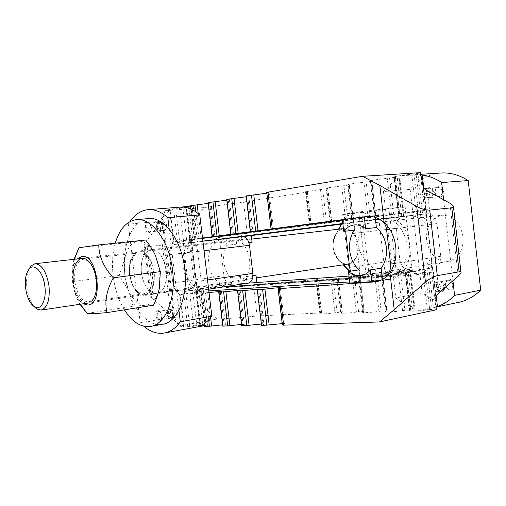 <?xml version="1.0" encoding="UTF-8"?>
<svg xmlns="http://www.w3.org/2000/svg" width="506" height="506" viewBox="0 0 506 506"><rect width="100%" height="100%" fill="white"/><g stroke="black" fill="none" stroke-linecap="round" stroke-linejoin="round"><path stroke-width="0.38" stroke-dasharray="2.53 1.9" d="M387.185 275.953L389.759 275.726C400.619 274.442 408.823 260.179 406.868 245.119C405.306 229.49 393.276 216.897 382.081 218.529L378.981 218.921M431.656 263.114C427.817 269.831 422.674 273.74 416.229 274.84L226.346 287.509L219.699 285.732L228.238 287.218L256.359 284.385L316.332 279.641L317.717 279.59L315.921 280.254L360.07 276.7L358.545 277.351C360.974 277.471 366.401 277.003 374.82 275.941L382.776 275.15L381.404 275.789C383.997 275.922 389.652 275.435 398.367 274.334L406.603 273.525L405.388 274.151C408.171 274.29 414.072 273.79 423.098 272.652L431.643 271.817L431.915 272.139L430.985 257.276C427.722 265.41 422.58 270.109 415.559 271.387L348.988 276.093M430.985 257.276L426.767 220.616L424.755 210.458L222.197 236.428L214.215 239.661L214.588 242.779L220.635 239.458L242.513 236.688M349.665 281.937L390.442 279.274C402.624 277.813 411.852 261.792 409.651 244.847C407.893 227.264 394.37 213.121 381.802 214.93L342.448 220.072M202.564 238.389L195.139 239.357C186.037 242.172 181.989 251.337 182.995 266.852C185.683 282.203 191.799 290.374 201.35 291.361L208.826 290.887M209.016 292.481L200.755 293.372L203.57 292.525L179.712 294.6C175.664 292.202 172.59 283.499 170.49 268.49C168.991 253.449 169.953 244.537 173.387 241.767L202.52 237.991M214.588 242.779C209.737 247.763 207.821 254.682 208.839 263.525C209.933 272.38 213.431 278.743 219.332 282.62L219.699 285.732M248.142 283.139L226.011 284.682L219.332 282.62M217.163 239.496L195.487 242.254C187.378 244.721 183.773 252.867 184.665 266.694C187.062 280.368 192.508 287.629 201.002 288.477L222.937 287.003M214.215 239.661L220.3 236.631L407.823 212.216C414.787 211.609 421.1 214.411 426.767 220.616M342.904 223.975L408.089 215.727C415.622 215.158 422.074 218.737 427.437 226.467M407.823 212.216L424.743 210.464L407.438 212.267M190.294 205.733L193.229 205.872L169.504 209.357L164.924 210.774L162.926 218.617L162.097 220.224L144.912 243.222L144.096 245.03C144.077 246.34 145.095 246.909 147.151 246.738L164.096 244.872L183.115 241.64L188.89 238.294L190.654 235.505L190.749 233.595C191.464 226.144 195.816 217.485 203.817 207.599L246.555 201.565L306.086 192.242L307.446 191.97L305.535 191.736L327.926 188.536L326.155 188.276C328.35 187.631 333.536 186.859 341.708 185.974L349.38 184.937L347.748 184.652C350.089 183.963 355.484 183.159 363.934 182.242L371.866 181.161L370.379 180.851C372.884 180.117 378.507 179.276 387.254 178.327L395.471 177.201L394.136 176.866C396.818 176.082 402.687 175.196 411.751 174.209L420.271 173.039L420.429 172.654M354.51 230.103L353.58 222.153L375.452 219.37L342.853 223.513M360.07 276.7L364.111 311.43L362.631 312.43C365.098 312.86 370.531 312.512 378.937 311.399L381.157 311.076L377.04 275.643M381.404 275.789L385.572 311.715L386.9 310.722L381.157 311.076M385.572 311.715C388.203 312.17 393.87 311.822 402.574 310.665L404.825 310.336L400.625 274.031M405.388 274.151L409.645 310.962L410.821 309.976L404.825 310.336M409.645 310.962C412.466 311.449 418.38 311.095 427.393 309.9L429.683 309.558L425.394 272.342M436.223 309.792L435.951 309.191L429.683 309.558M178.726 325.959L217.093 319.02C206.973 310.969 200.667 303.208 198.175 295.738L197.618 293.796L195.234 291.393L188.839 289.457L169.643 291.133L152.799 293.657C150.763 294.024 149.915 294.871 150.25 296.212L151.484 297.863L173.703 316.996L174.899 318.426L178.726 325.959L183.583 326.908L193.716 326.275L189.832 293.765M217.093 319.02C227.573 318.654 240.9 317.635 257.067 315.978L253.361 284.676M349.267 278.502L382.062 276.295L360.057 277.775L359.133 269.837M208.08 202.621L210.901 202.779L208.168 203.374M226.707 199.364L229.401 199.547L226.796 200.129M246.232 195.948L248.788 196.157L246.321 196.726M266.713 192.369L269.122 192.603L266.807 193.159M315.921 280.254L319.849 313.758L321.367 312.942L257.067 315.978M319.849 313.758C322.018 314.137 327.047 313.809 334.921 312.765L337.066 312.455L333.112 278.642M336.743 278.838L340.747 313.113L342.366 312.107L337.066 312.455M340.747 313.113C343.062 313.511 348.28 313.176 356.414 312.101L358.596 311.778L354.561 277.18M364.111 311.43L358.596 311.778M280.375 287.971L284.6 323.827L282.361 324.991M284.6 323.827L282.203 323.619M259.799 289.223L263.936 324.226L261.551 325.39M263.936 324.226L261.387 324.036M240.186 290.412L244.24 324.605L241.71 325.769M244.24 324.605L241.558 324.441M221.47 291.557L225.442 324.972L222.785 326.136M225.442 324.972L222.627 324.827M203.57 292.525L207.485 325.32L204.709 326.484M207.485 325.32C206.265 325.016 202.742 325.206 196.904 325.889L193.716 326.275M203.817 207.599L164.924 210.774M169.643 291.133L164.096 244.872M166.265 270.508C167.1 283.752 163.938 291.475 156.79 293.682C148.916 293.271 143.786 286.326 141.402 272.854C140.504 259.603 143.717 251.868 151.041 249.641C158.757 250.084 163.83 257.035 166.265 270.508C163.83 257.035 158.757 250.084 151.041 249.641C143.717 251.868 140.504 259.603 141.402 272.854C143.786 286.326 148.916 293.271 156.79 293.682C163.938 291.475 167.1 283.752 166.265 270.508M252.102 242.304C249.464 239.914 246.726 238.864 243.892 239.148C241.014 239.528 238.598 241.191 236.637 244.139L226.909 245.271C224.158 249.8 223.127 255.385 223.823 262.032C224.708 268.661 227.023 273.917 230.774 277.794L240.464 276.377C243.222 279.015 246.125 280.147 249.173 279.78C251.824 279.382 254.094 277.838 255.992 275.156M252.924 275.612L246.258 276.592C249.161 272.089 250.268 266.39 249.572 259.502C248.642 252.639 246.226 247.289 242.33 243.449L248.946 242.671M177.258 312.974L177.277 314.479L175.449 317.319C173.849 317.256 172.793 315.87 172.293 313.157C172.129 310.69 172.729 309.242 174.108 308.805L176.72 310.975L177.258 312.974M168.371 313.821C168.201 311.342 168.802 309.893 170.174 309.457L171.54 309.893L173.324 313.638L172.691 317.18L171.521 317.996C169.921 317.932 168.871 316.541 168.371 313.821M167.05 313.973C167.005 309.583 168.296 307.99 170.914 309.172L173.09 313.752L172.318 318.078C169.965 320.013 168.213 318.641 167.05 313.973M157.258 315.693C157.088 313.201 157.682 311.734 159.048 311.298L160.364 311.709L162.186 315.529L161.534 319.141L160.402 319.918C158.814 319.849 157.764 318.445 157.258 315.693M167.587 313.954C167.423 311.475 168.024 310.02 169.396 309.59C170.99 309.653 172.034 311.051 172.54 313.771C172.704 316.25 172.11 317.698 170.743 318.135C169.143 318.072 168.093 316.674 167.587 313.954M155.924 315.852C155.867 311.468 157.126 309.843 159.706 310.981L161.933 315.643L161.136 320.058C158.808 321.93 157.069 320.526 155.924 315.852M161.895 226.448C161.737 223.772 162.407 222.21 163.906 221.78L166.411 224.088L166.797 225.695L166.771 227.599L164.792 230.363C163.299 230.274 162.337 228.965 161.895 226.448M162.818 226.068L162.034 229.99L160.819 230.755C159.339 230.66 158.372 229.351 157.929 226.827C157.771 224.133 158.435 222.57 159.934 222.14L161.281 222.64L162.818 226.068M162.571 226.062L161.616 230.85C159.32 232.665 157.651 231.375 156.607 226.979C156.607 222.273 157.973 220.572 160.687 221.868L162.571 226.062M151.566 227.131L150.763 231.128L149.586 231.856C148.113 231.761 147.151 230.439 146.702 227.883C146.538 225.17 147.195 223.595 148.688 223.159L149.985 223.633L151.566 227.131M162.028 226.144C162.192 228.832 161.522 230.394 160.035 230.831C158.549 230.736 157.581 229.427 157.138 226.897C156.98 224.209 157.644 222.646 159.143 222.21C160.623 222.305 161.585 223.614 162.028 226.144M151.294 227.124L150.32 232.007C148.043 233.759 146.392 232.444 145.367 228.042C145.349 223.336 146.683 221.609 149.371 222.849L151.294 227.124M242.33 243.449L241.539 236.814L226.138 238.762L226.909 245.271M242.482 236.694L241.539 236.814L241.198 233.911L250.982 232.855L251.305 235.575M230.774 277.794L231.546 284.296L248.256 283.12M256.865 282.525L257.105 284.593L247.383 286.111L246.258 276.592M250.982 232.855L235.537 234.86L236.637 244.139M235.537 234.86L225.802 235.916L226.138 238.762L225.233 238.876C221.9 239.863 220.395 243.114 220.717 248.623L223.937 275.726C224.917 281.172 227.15 284.049 230.635 284.359L231.546 284.296L231.887 287.142L241.564 285.643L257.105 284.593M247.383 286.111L231.887 287.142M225.802 235.916L241.198 233.911M240.464 276.377L241.564 285.643M172.888 283.05C173.893 288.743 176.107 291.772 179.529 292.133L185.588 291.374C194.298 290.14 200.174 289.533 203.216 289.54L196.809 291.007C200.11 290.008 201.578 286.63 201.224 280.868L197.713 251.482C196.657 245.619 194.348 242.595 190.794 242.412L173.83 244.581C170.573 245.581 169.124 248.965 169.491 254.727L172.888 283.05L223.937 275.726M190.42 206.802L192.565 206.138L173.659 209.402L170.136 210.369C166.101 212.868 162.597 216.53 159.624 221.35L128.309 224.171L129.909 221.641M143.717 326.18L140.2 322.796L171.155 317.458C175.196 321.595 179.478 324.491 184.001 326.161L204.576 325.377M171.155 317.458L159.624 221.35M140.2 322.796L128.309 224.171M178.915 310.267L169.206 229.218M462.996 236.536C460.175 222.425 453.155 215.316 441.928 215.202C431.106 217.89 425.982 226.22 426.564 240.179C429.354 254.429 436.533 261.513 448.114 261.431C458.544 258.655 463.502 250.356 462.996 236.536M429.607 192.622C429.094 189.933 427.772 188.555 425.647 188.498C423.427 189.023 422.365 190.743 422.459 193.671C422.972 196.366 424.294 197.745 426.438 197.789C428.645 197.27 429.695 195.544 429.607 192.622M425.78 193.387L427.096 196.385L428.348 197.277L429.752 197.492C431.96 196.967 433.016 195.253 432.921 192.343C432.409 189.655 431.093 188.289 428.968 188.232L425.976 191.059L425.78 193.387M425.654 193.444L426.33 195.752C430.593 200.009 433.269 198.814 434.369 192.166C431.991 186.214 429.164 185.696 425.894 190.61L425.654 193.444M434.932 192.603L436.393 195.721L438.898 196.663C441.099 196.145 442.155 194.443 442.067 191.559C441.561 188.902 440.245 187.549 438.126 187.498L436.729 188.004L435.628 189.187L434.932 192.603M426.438 193.33C426.944 196.018 428.266 197.384 430.404 197.435C432.611 196.91 433.667 195.196 433.572 192.286C433.066 189.605 431.751 188.238 429.619 188.181C427.399 188.7 426.337 190.414 426.438 193.33M434.799 192.66L435.375 194.74C439.606 199.2 442.314 198.08 443.503 191.388C441.03 185.405 438.19 184.968 434.977 190.079L434.799 192.66M433.244 287.319C433.851 290.286 435.337 291.747 437.696 291.703C439.657 291.146 440.574 289.558 440.454 286.934C439.84 283.974 438.367 282.506 436.02 282.544C434.047 283.101 433.117 284.688 433.244 287.319M443.724 286.314C443.117 283.36 441.643 281.905 439.297 281.943L436.589 284.922L436.52 286.7L437.361 289.128L440.966 291.07C442.927 290.514 443.844 288.926 443.724 286.314M445.166 286.149C442.491 279.805 439.587 279.236 436.469 284.454L436.381 286.617L437.405 289.577C441.706 293.429 444.293 292.285 445.166 286.149M452.75 284.6C452.143 281.678 450.675 280.235 448.329 280.28L446.178 281.817L445.552 284.992L447.159 288.338L448.525 289.179L449.992 289.312C451.947 288.755 452.87 287.187 452.75 284.6M444.369 286.194C443.762 283.24 442.288 281.785 439.942 281.823C437.968 282.373 437.045 283.961 437.165 286.579C437.772 289.533 439.252 290.988 441.611 290.944C443.572 290.387 444.489 288.799 444.369 286.194M454.179 284.435C451.403 278.072 448.493 277.592 445.451 282.993L445.4 284.916L446.305 287.648C450.599 291.69 453.224 290.621 454.179 284.435M381.315 220.281L381.688 220.534M349.798 283.05L360.462 281.247L381.29 280.052M382.473 279.85L382.428 279.464M375.218 217.378L375.041 215.809L342.417 219.8M369.418 216.397L375.041 215.809M360.462 281.247L360.057 277.775L358.773 277.864C355.174 277.845 352.41 275.618 350.494 271.197M345.655 231.134C346.351 226.049 348.571 223.108 352.302 222.317L353.58 222.153L353.175 218.674M396.173 228.301C395.894 221.906 398.127 218.08 402.858 216.834L427.431 213.734C432.56 213.804 435.755 217.093 437.026 223.589L440.783 256.295C441.049 262.639 438.81 266.46 434.059 267.744L426.975 268.629C420.669 269.723 406.09 271.159 405.002 270.805L410.474 269.508L408.949 269.578C404.047 269.287 400.999 265.992 399.803 259.698L396.173 228.301L345.699 234.341M443.61 199.75L452.914 280.754M436.121 306.908L421.131 310.248C414.895 311.399 411.049 311.481 409.588 310.488C409.012 309.811 409.949 309.185 412.39 308.609L414.888 307.756L413.889 307.313C407.444 305.573 401.416 302.468 395.8 297.996L422.086 292.93C433.079 301.336 444.907 304.542 457.557 302.563M440.245 173.058C428.386 174.266 418.354 179.719 410.145 189.427L383.472 191.565C387.938 186.069 393.13 181.831 399.044 178.865L399.93 178.264L397.318 178.163C394.813 178.27 393.769 177.998 394.193 177.34C394.99 176.531 397.583 175.93 401.96 175.544L420.853 174.899M383.472 191.565L395.8 297.996M410.145 189.427L422.086 292.93M154.216 272.101C151.762 258.49 146.708 251.457 139.042 251.001C131.769 253.234 128.594 261.039 129.511 274.416C131.908 288.022 137.018 295.042 144.843 295.479C151.952 293.271 155.076 285.473 154.216 272.101M148.41 218.598C131.927 219.8 121.276 246.776 124.95 274.41C128.012 302.759 145.57 327.388 162.205 324.352M115.26 243.203C112.496 253.19 111.801 264.107 113.18 275.947C114.818 288.901 118.556 300.197 124.394 309.836M96.697 279.654C97.55 288.287 96.311 294.834 92.965 299.299L88.607 301.962C81.681 301.456 77.083 294.682 74.831 281.633C73.882 268.819 76.621 261.374 83.028 259.3L87.93 260.792C92.478 264.442 95.4 270.729 96.697 279.654M92.965 299.299L92.415 300.317C86.026 308.673 75.04 297.56 73.44 281.798M152.331 272.31C153.122 284.581 150.257 291.728 143.742 293.752L137.955 291.956C133.578 288.293 130.826 282.449 129.694 274.429C128.904 266.675 130.099 260.577 133.28 256.131L138.416 252.956C145.443 253.373 150.086 259.825 152.331 272.31M153.704 272.146C155.892 287.769 146.835 299.634 138.631 292.708C134.052 288.869 131.174 282.759 129.985 274.372C129.163 266.264 130.415 259.882 133.742 255.226C140.017 246.277 152.104 256.137 153.704 272.146M153.539 305.188L145.513 305.314C138.752 305.188 133.072 300.21 128.467 290.381L119.277 275.466L124.678 258.996L125.286 242.861L137.79 241.204C144.552 240.654 150.427 245.391 155.424 255.422L159.883 271.57L159.358 288.173C156.86 298.888 152.243 304.599 145.513 305.314L132.926 306.193L124.293 274.903L124.678 258.996C126.835 248.516 131.206 242.589 137.79 241.204L145.703 240.021M79.98 304.277C75.432 296.642 73.243 289.04 73.414 281.475C71.542 274.701 71.751 267.307 74.04 259.3M77.31 258.927C74.502 261.994 72.832 266.687 72.295 273.006C71.871 279.28 72.674 285.409 74.698 291.38C76.855 297.395 79.701 301.538 83.237 303.79M86.943 313.448L132.926 306.193M78.955 247.725L125.286 242.861M73.414 281.475L119.277 275.466M338.508 229.212C334.181 237.314 332.429 243.468 333.264 247.681C333.391 252.07 336.699 257.801 343.201 264.878M349.659 271.324L350.93 272.513L351.506 277.452L363.82 276.611C359.317 276.871 355.022 275.504 350.93 272.513L349.772 271.311M375.869 270.678C372.334 274.296 368.317 276.276 363.82 276.611L376.458 275.751L375.869 270.678C361.347 256.643 359.45 252.007 358.115 245.144C357.837 238.143 358.609 233.158 369.488 215.739L368.899 210.654L344.112 214.057L344.687 219.009L341.43 224.164M358.001 245.157C359.924 258.566 349.02 268.572 340.576 261.703C336.541 258.522 334.099 253.848 333.245 247.687C332.663 241.748 333.865 236.814 336.838 232.899C343.384 223.937 356.781 231.4 358.001 245.157M348.046 264.157C340.07 264.069 335.054 258.585 332.999 247.712C332.467 236.979 335.946 230.622 343.441 228.649C351.246 228.832 356.186 234.322 358.267 245.132C358.817 255.068 355.775 261.33 349.146 263.93M33.946 306.465C30.341 301.974 28.007 295.789 26.938 287.901C26.103 280.375 26.786 274.113 29.006 269.103M361.841 212.621L358.887 212.969L366.002 274.119L368.956 273.778L361.841 212.621L404.952 206.752L412.339 270.704L368.956 273.778M349.21 270.723L342.663 214.588L358.887 212.969M342.663 214.588L352.986 213.171L344.112 214.057M368.899 210.654L404.952 206.752M412.339 270.704L405.154 206.669M388.912 208.257L396.47 273.518L412.567 270.824M396.47 273.518L385.268 274.29L376.458 275.751M351.506 277.452L360.304 276.017L349.912 276.731L366.002 274.119M385.268 274.29L377.786 209.781M349.912 276.731L349.285 271.387M352.986 213.171L360.304 276.017M344.687 219.009C347.995 215.252 351.879 213.045 356.338 212.381C360.822 211.799 365.205 212.918 369.488 215.739M414.281 271.526L388.481 275.865M388.893 279.445L377.862 281.342M201.35 291.361L180.104 294.644M226.011 284.682L201.002 288.477M431.833 272.064L414.686 275.011M228.238 287.218L226.346 287.509M222.197 236.428L220.3 236.631M347.951 220.464L343.903 185.746M353.239 219.781L349.172 184.867M345.756 220.711L341.708 185.974M330.848 222.646L326.851 188.466M331.677 222.577L327.692 188.466M326.629 223.228L322.664 189.314M324.472 223.475L320.5 189.529M310.229 225.322L306.313 191.913M311.089 225.246L307.18 191.907M309.976 225.429L306.086 192.242M250.274 233.013L246.555 201.565M247.282 233.38L243.569 201.983M407.842 215.752L381.834 218.56M220.635 239.458L195.487 242.254M363.156 311.892L359.096 277.016M378.937 311.399L374.82 275.941M386.748 310.899L382.618 275.264M386.008 311.184L381.866 275.46M402.574 310.665L398.367 274.334M410.701 310.153L406.476 273.632M409.993 310.437L405.761 273.835M427.393 309.9L423.098 272.652M436.008 309.236L431.7 271.842M197.65 293.91L190.661 235.391M195.139 239.357L173.76 241.678M381.423 214.974L367.236 216.448M183.583 326.908L179.712 294.6M173.387 241.767L169.504 209.357M174.899 318.426L162.926 218.617M183.457 240.476L179.554 207.858M186.644 240.103L182.748 207.492M195.828 238.851L191.869 205.714M194.728 238.958L190.762 205.746M198.953 238.402L195.778 211.799M201.167 238.149L198.238 213.595M213.652 236.504L209.617 202.609M212.571 236.612L208.523 202.64M232.317 234.05L228.2 199.358M231.248 234.151L227.124 199.383M251.874 231.482L247.674 195.955M250.831 231.577L246.612 195.967M272.399 228.782L268.104 192.381M271.374 228.876L267.067 192.388M260.065 315.738L256.359 284.385M320.216 312.721L316.332 279.641M321.367 312.942L317.471 279.71M320.538 313.208L316.63 279.907M334.921 312.765L330.962 278.933M342.164 312.297L338.185 278.3M341.354 312.563L337.375 278.496M356.414 312.101L352.378 277.471M363.934 311.614L359.88 276.814M352.435 219.844L348.362 184.854M368.064 217.82L363.934 182.242M370.297 217.567L366.167 182.015M375.838 216.846L371.689 181.085M375.066 216.91L370.911 181.066M391.473 214.784L387.254 178.327M393.738 214.525L389.519 178.093M399.557 213.772L395.319 177.125M398.823 213.829L394.579 177.094M416.058 211.59L411.751 174.209M418.361 211.331L414.053 173.982M424.642 210.534L420.315 173.001M435.78 296.921L423.124 187.03M439.056 292.645L427.336 190.781M458.259 276.168L449.891 203.21M173.703 316.996L162.097 220.224M151.484 297.863L144.912 243.222M152.799 293.657L147.151 246.738M196.594 292.493L189.959 236.953M195.234 291.393L188.89 238.294M188.839 289.457L183.115 241.64M282.696 324.846L278.401 288.483M283.689 324.529L279.413 288.249M261.912 325.238L257.712 289.748M262.93 324.928L258.743 289.521M242.108 325.611L237.991 290.956M243.146 325.307L239.041 290.729M223.209 325.972L219.18 292.107M224.266 325.674L220.243 291.886M210.654 317.711L207.669 292.658M208.674 319.925L205.461 292.949M205.158 326.313L201.205 293.208M206.227 326.022L202.286 292.987M196.904 325.889L193.014 293.379M179.529 292.133L230.635 284.359M169.491 254.727L220.717 248.623M173.83 244.581L225.233 238.876M196.549 291.032L247.991 283.145M201.224 280.868L207.523 279.957M197.713 251.482L204.038 250.729M190.332 242.475L186.164 207.586M200.287 325.845L196.132 291.064M177.808 244.107L173.659 209.402M174.228 244.531L170.136 210.369M190.907 242.437L186.758 207.719M200.838 325.598L196.689 290.836M179.908 243.873L175.759 209.231M193.014 242.203L188.972 208.371M202.849 324.548L198.782 290.52M189.725 325.915L185.588 291.374M187.65 326.294L183.507 291.69M184.001 326.161L179.927 292.107M402.858 216.834L352.302 222.317M399.803 259.698L349.551 267.389M408.949 269.578L358.773 277.864M433.56 267.8L383.409 276.206M427.336 213.741L379.051 218.959L427.431 213.734M437.026 223.589L389.759 229.256M440.783 256.295L394.389 263.544M432.959 267.845L436.172 295.763M423.794 188.2L426.741 213.817M409.803 269.692L414.256 308.224M409.525 269.54L413.889 307.313M428.848 268.319L433.376 307.591M418.089 174.899L422.63 214.304M407.931 270.002L412.39 308.609M426.975 268.629L431.51 307.983M416.191 175.025L420.739 214.506M397.318 178.163L401.789 216.897M399.215 178.036L403.68 216.695M399.044 178.865L403.427 216.764M389.759 275.726L415.559 271.387M376.236 281.722L390.442 279.274M416.229 274.84L431.915 272.139M349.38 184.937L353.435 219.781M326.155 188.276L330.178 222.659M327.926 188.536L331.904 222.57M305.535 191.736L309.482 225.347M307.446 191.97L311.342 225.24M358.545 277.351L362.631 312.43M382.776 275.15L386.9 310.722M406.603 273.525L410.821 309.976M431.643 271.817L435.951 309.191M190.749 233.595L198.175 295.738M366.825 216.486L381.802 214.93M193.229 205.872L197.157 238.769M190.686 209.029L194.26 238.984M210.901 202.779L214.905 236.403M229.401 199.547L233.487 233.962M248.788 196.157L252.956 231.4M269.122 192.603L273.385 228.712M382.081 218.529L408.089 215.727M317.717 279.59L321.607 312.759M338.406 278.18L342.366 312.107M347.748 184.652L351.847 219.851M371.866 181.161L376.009 216.853M370.379 180.851L374.567 216.903M395.471 177.201L399.696 213.779M394.136 176.866L398.412 213.81M420.271 173.039L424.591 210.547M423.32 187.543L435.856 296.44M453.382 206.031L453.49 207.011M460.941 272L461.042 272.86M144.096 245.03L150.25 296.212M190.654 235.505L197.618 293.796M200.755 293.372L204.361 323.587M249.173 279.78L144.843 295.479M176.72 310.975L177.277 314.479M174.108 308.805L170.174 309.457M171.54 309.893L170.914 309.172M169.396 309.59L159.048 311.298M160.364 311.709L159.706 310.981M166.771 227.599L166.411 224.088M164.792 230.363L160.819 230.755M162.034 229.99L161.616 230.85M160.035 230.831L149.586 231.856M150.763 231.128L150.32 232.007M149.985 223.633L149.371 222.849M159.143 222.21L148.688 223.159M161.281 222.64L160.687 221.868M163.906 221.78L159.934 222.14M161.534 319.141L161.136 320.058M170.743 318.135L160.402 319.918M172.691 317.18L172.318 318.078M175.449 317.319L171.521 317.996M243.892 239.148L139.042 251.001M208.624 289.198L196.809 291.007M185.651 207.409L189.851 242.538M195.645 291.07L199.832 326.092M193.26 206.119L197.517 241.76M203.216 289.54L207.454 325.073M192.565 206.138L190.357 206.315M148.391 209.648L147.872 209.693M207.384 325.086L204.601 325.598M164.861 332.929L163.969 333.093M354.124 224.974L441.928 215.202M426.438 197.789L429.752 197.492M426.337 195.284L426.33 195.752M430.404 197.435L438.898 196.663M435.407 194.304L435.375 194.74M436.02 282.544L439.297 281.943M436.589 284.922L436.469 284.454M439.942 281.823L448.329 280.28M445.59 283.417L445.451 282.993M446.292 287.237L446.305 287.648M441.611 290.944L449.992 289.312M437.361 289.128L437.405 289.577M437.696 291.703L440.966 291.07M435.084 190.484L434.977 190.079M429.619 188.181L438.126 187.498M425.976 191.059L425.894 190.61M425.647 188.498L428.968 188.232M361.322 275.599L448.114 261.431M387.615 275.53L434.059 267.744M414.888 307.756L410.474 269.508M409.588 310.488L405.002 270.805M398.798 217.163L394.193 177.34M421.131 310.248L436.128 307.085M401.96 175.544L420.745 174.323M404.364 216.638L399.93 178.264M150.295 326.459L150.971 326.338M136.361 219.648L136.715 219.617M143.742 293.752L88.607 301.962M137.955 291.956L138.631 292.708M74.407 259.255L72.295 273.006M74.698 291.38L80.34 304.226M133.28 256.131L133.742 255.226M138.416 252.956L83.028 259.3M87.93 260.792L87.14 259.951M340.576 261.703L343.561 264.828M87.867 303.1L256.314 277.883M82.023 258.389L251.722 239.085M336.838 232.899L338.893 229.167M341.664 224.133L343.283 221.192"/><path stroke-width="0.76" d="M202.52 237.991L366.641 216.505C372.827 215.91 378.646 217.865 384.111 222.374C390.499 228.446 394.37 236.587 395.73 246.783C396.736 257.016 394.813 265.707 389.962 272.848C385.989 277.92 381.176 280.919 375.509 281.848L279.325 288.616L278.072 288.641L280.349 287.8C278.155 287.667 273.012 288.11 264.929 289.141L257.352 289.913L259.78 289.065L237.599 291.121L240.167 290.273L218.756 292.272L221.451 291.424L209.016 292.481M348.988 276.093L248.142 283.139M242.513 236.688L342.904 223.975M378.981 218.921L375.452 219.37L376.894 219.187L381.315 220.281M342.853 223.513L217.163 239.496M222.937 287.003L349.267 278.502M381.119 268.174L370.424 269.869C367.735 273.17 364.56 275.1 360.898 275.669C356.502 276.232 352.353 274.847 348.451 271.513L359.133 269.837C353.941 265.138 350.81 258.749 349.728 250.666C348.919 242.557 350.513 235.707 354.51 230.103L343.764 231.356C346.591 227.63 350.044 225.505 354.124 224.974C358.122 224.563 361.967 225.828 365.642 228.763L376.394 227.51C381.847 232.146 385.148 238.68 386.299 247.118C387.103 255.587 385.376 262.601 381.119 268.174L382.062 276.295L387.185 275.953M342.448 220.072L202.564 238.389M208.826 290.887L349.665 281.937M208.168 203.374L190.294 205.733M226.796 200.129L208.08 202.621M246.321 196.726L226.707 199.364M266.807 193.159L246.232 195.948M384.111 222.374L379.829 185.43L362.562 176.303L266.713 192.369M362.562 176.303L420.429 172.654L423.32 187.543L427.336 190.781L449.891 203.21L453.382 206.031C453.876 207.005 453.351 207.586 451.814 207.776L429.739 210.079C425.85 210.18 421.511 208.984 416.729 206.492L379.829 185.43M435.78 296.921L436.223 309.792L379.487 321.936L394.225 309.672L425.451 282.127C429.55 278.755 433.497 276.599 437.285 275.662L459.151 271.792C460.681 271.545 461.314 271.905 461.042 272.86L458.259 276.168L439.056 292.645L435.78 296.921M379.487 321.936L283.638 325.162L279.325 288.616M282.361 324.991L283.638 325.162M282.203 323.619L266.826 325.143L262.601 289.451M261.551 325.39L266.826 325.143M261.387 324.036L246.789 325.522L242.659 290.672M241.71 325.769L246.789 325.522M241.558 324.441L227.681 325.883L223.627 291.835M222.785 326.136L227.681 325.883M222.627 324.827L209.427 326.231L208.674 319.925M204.709 326.484L209.427 326.231M394.225 309.672L389.962 272.848M256.865 282.525L255.992 275.156L252.924 275.612M248.946 242.671L252.102 242.304L251.305 235.575M208.624 289.198L248.256 283.12C251.621 282.133 253.145 278.888 252.829 273.379L249.509 245.309C248.478 239.711 246.15 236.833 242.532 236.688L202.887 241.077L242.532 236.688M204.576 325.377L200.287 325.845C204.588 323.979 208.44 320.76 211.843 316.174L199.762 214.873C195.348 211.027 190.819 208.599 186.164 207.586L185.651 207.409L186.689 207.131L190.42 206.802M129.909 221.641C134.868 214.462 140.851 210.477 147.872 209.693C154.583 209.111 161.231 211.774 167.821 217.669L199.762 214.873M211.843 316.174L180.294 321.778C175.601 328.293 170.161 332.069 163.969 333.093C157.05 334.074 150.295 331.772 143.717 326.18M180.294 321.778L178.915 310.267M169.206 229.218L167.821 217.669M381.688 220.534C384.389 222.564 386.021 225.6 386.584 229.635L390.581 264.145C390.891 270.836 388.665 274.84 383.915 276.149L382.062 276.295L382.428 279.464M375.218 217.378L376.394 227.51M381.29 280.052L371.796 281.678L370.424 269.869M365.642 228.763L364.269 216.935L369.418 216.397M371.796 281.678L349.798 283.05L348.451 271.513M343.764 231.356L342.417 219.8L364.269 216.935M350.494 271.197L349.551 267.389L345.655 231.134M452.914 280.754L454.59 295.396C449.448 300.615 443.718 304.315 437.412 306.51L436.121 306.908M420.853 174.899L422.276 175.025C428.955 175.936 435.413 178.447 441.637 182.552L443.61 199.75M436.128 307.085L457.557 302.563C466.146 300.994 473.856 296.845 480.7 290.115L454.59 295.396M441.637 182.552L468.176 180.553C459.125 174.81 449.815 172.312 440.245 173.058L420.745 174.323M468.176 180.553L480.7 290.115M150.971 326.338L162.205 324.352C177.347 322.701 188.39 296.921 184.715 268.768C181.591 239.812 163.874 216.315 148.41 218.598L136.715 219.617M124.394 309.836C132.072 321.892 140.706 327.426 150.295 326.459C165.342 324.839 176.278 298.831 172.559 270.381C169.39 241.128 151.718 217.365 136.361 219.648C126.563 221.173 119.53 229.028 115.26 243.203M73.44 281.798C71.264 266.409 78.974 253.595 87.14 259.951C91.902 263.771 94.964 270.362 96.323 279.723C97.222 288.781 95.919 295.643 92.415 300.317M74.04 259.3L78.955 247.725L98.778 244.929L145.703 240.021C149.934 245.416 153.173 250.552 155.424 255.422L160.326 271.621L159.358 288.173C158.315 293.341 156.379 299.014 153.539 305.188L106.981 312.619C96.039 313.587 89.442 313.884 87.19 313.505L79.98 304.277M98.778 244.929C98.872 256.295 103.711 267.269 113.3 277.845C106.5 290.299 104.394 301.886 106.981 312.619M83.237 303.79L87.627 305.004C104.027 305.485 97.69 253.145 81.744 256.529L77.31 258.927M113.3 277.845L160.326 271.621M343.201 264.878L349.659 271.324M349.146 263.93L256.314 277.883M29.006 269.103L31.163 265.821L34.99 263.74C41.865 264.341 46.533 271.754 49.006 285.972C50.037 299.919 47.387 307.964 41.062 310.102L36.824 309.033L33.946 306.465M44.876 286.453C43.377 272.373 34.516 262.589 29.31 268.762C25.958 272.86 24.731 279.312 25.616 288.135C26.944 297.224 29.835 303.41 34.275 306.68C40.765 311.247 46.767 300.197 44.876 286.453M343.441 228.649L251.722 239.085M349.285 271.387L349.21 270.723M341.43 224.164L338.508 229.212M377.862 281.342L373.845 282.032M367.236 216.448L366.23 216.555M195.778 211.799L194.968 205.012M198.238 213.595L197.188 204.785M216.992 236.03L212.925 201.869M219.243 235.771L215.183 201.635M235.878 233.544L231.729 198.573M238.168 233.285L234.025 198.339M255.682 230.938L251.45 195.12M258.016 230.673L253.784 194.886M272.26 228.712L267.933 192.04M425.451 282.127L416.729 206.492M437.285 275.662L429.739 210.079M459.151 271.792L451.814 207.776M269.141 324.808L264.929 289.141M249.072 325.194L244.942 290.368M229.92 325.567L225.872 291.538M211.635 325.915L210.654 317.711M207.523 279.957L252.829 273.379M204.038 250.729L249.509 245.309M186.758 207.719L186.689 207.131M200.895 326.035L200.838 325.598M188.972 208.371L188.808 206.96M202.982 325.649L202.849 324.548M389.759 229.256L386.584 229.635M394.389 263.544L390.581 264.145M436.172 295.763L437.412 306.51M422.276 175.025L423.794 188.2M375.509 281.848L376.236 281.722M190.288 205.695L190.686 209.029M208.074 202.577L212.128 236.631M226.701 199.313L230.837 234.17M246.226 195.898L250.451 231.596M266.706 192.305L271.026 228.889M453.49 207.011L460.941 272M278.072 288.641L282.373 325.092M257.352 289.913L261.558 325.484M237.599 291.121L241.723 325.864M218.756 292.272L222.798 326.218M204.361 323.587L204.715 326.56M190.357 206.315L148.391 209.648M204.601 325.598L164.861 332.929M360.898 275.669L361.322 275.599M384.13 276.118L387.615 275.53M79.044 247.706L74.407 259.255M80.34 304.226L87.19 313.505M343.561 264.828L349.772 271.311M41.195 310.083L87.867 303.1M29.31 268.762L31.163 265.821M34.275 306.68L36.824 309.033M34.99 263.74L82.023 258.389M338.893 229.167L341.664 224.133"/></g></svg>
